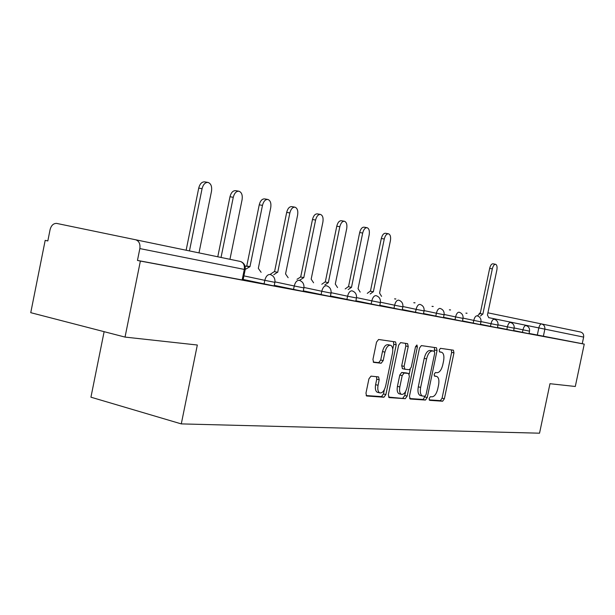 <?xml version="1.0" encoding="UTF-8"?>
<svg xmlns="http://www.w3.org/2000/svg" width="615" height="615" viewBox="0 0 615 615"><rect width="100%" height="100%" fill="white"/><g stroke="black" fill="none" stroke-linecap="round" stroke-linejoin="round"><path stroke-width="0.92" d="M429.132 398.459L429.624 400.334L442.646 401.218L444.376 398.758L453.955 352.887L453.416 350.196L440.463 348.328L439.225 350.027L439.61 351.949L441.816 352.318C443.769 353.502 444.353 356.4 443.569 361.005L442.762 364.872C441.493 369.853 439.61 372.459 437.119 372.713L435.42 372.529L434.175 374.258L434.544 376.134L436.911 376.488C438.787 377.687 439.333 380.524 438.572 384.998L437.765 388.865C436.489 393.846 434.597 396.498 432.091 396.821L430.385 396.698L429.132 398.459M370.991 376.142L368.931 378.832L365.971 393.139L366.563 395.983L383.906 397.229L385.889 394.569L396.206 344.854L395.553 341.932L378.579 339.488L376.534 342.117L372.951 359.421L373.605 362.358L381.162 363.242L383.176 360.605L384.929 352.141C386.274 347.191 388.219 344.907 390.748 345.299C392.585 346.43 393.17 349.028 392.493 353.102L385.682 385.92C384.26 391.063 382.238 393.377 379.624 392.839C377.925 391.67 377.402 389.157 378.056 385.282L379.201 379.763L378.586 376.903L370.991 376.142M584.25 344.123L575.294 386.481L549.979 383.706L539.54 433.191L181.287 423.896L197.323 345.015L125.037 337.089L140.374 261.06L584.25 344.123L582.251 343.7L583.643 337.097L488.825 317.671M409.475 396.252L410.236 399.02L425.449 400.05L427.256 397.528L437.05 350.535L436.481 347.775L421.344 345.599L419.491 348.09L409.475 396.252M405.262 398.681L389.172 397.59L388.342 394.745L398.628 345.192L400.58 342.632L407.607 343.654L408.237 346.522L404.109 366.371L404.893 369.238L409.382 369.723L411.274 367.17L415.525 346.706L416.939 344.984L417.37 346.968L407.153 396.091L405.262 398.681L388.503 397.09M125.037 337.089L30.75 312.674L45.187 240.365L47.832 240.934L50.084 229.633C51.222 225.436 53.397 223.353 56.611 223.399L240.211 261.429C243.455 262.536 244.816 265.196 244.309 269.416L139.851 248.583C140.428 243.871 139.005 240.919 135.577 239.735M104.127 331.677L90.935 397.19L181.287 423.896M140.374 261.06L137.46 260.429L139.851 248.583M582.251 343.7L529.054 333.43M487.91 312.82L580.552 332.015C582.912 332.769 583.95 334.468 583.643 337.097M497.474 327.526L498.127 327.649L497.481 327.511M480.438 324.336L481.53 324.536L480.446 324.305M462.488 320.961L464.056 321.261L462.495 320.922M443.53 317.409L445.637 317.801L443.546 317.355M423.497 313.642L426.187 314.15L423.512 313.581M402.279 309.66L405.631 310.291L402.295 309.583M379.77 305.44L380.208 305.524M355.862 300.95L357.046 301.173M330.401 296.176L332.431 296.553M303.249 291.079L306.224 291.641M274.213 285.629L278.272 286.39M243.11 279.794L248.383 280.786M274.882 282.385L274.152 285.952L243.171 279.479M303.895 287.943L303.18 291.395L274.275 285.36M331.031 293.14L330.34 296.484L303.295 290.841M356.469 298.014L355.801 301.258L330.447 295.969M380.362 302.588L379.709 305.74L355.893 300.781M393.969 308.323L394.615 305.217L402.856 306.87L402.218 309.96L379.801 305.294M424.058 310.959L423.435 313.934L402.302 309.537M444.076 314.795L443.477 317.686L423.52 313.542M455 319.754L455.6 316.91L463.018 318.401L462.426 321.238L443.553 317.317M480.961 321.86L480.384 324.605L462.503 320.892M490.455 326.404L491.024 323.698L497.981 325.104L497.42 327.795L480.453 324.274M506.852 329.471L507.398 326.842L514.148 328.202L513.602 330.824L497.481 327.48M529.53 331.162L528.992 333.707L513.663 330.532M137.46 260.429L243.04 280.117L245.193 269.593M380.231 305.432L379.793 305.348M357.061 301.081L355.877 300.858M332.446 296.461L330.424 296.076M306.247 291.533L303.264 290.98M278.288 286.29L274.236 285.529M248.406 280.678L243.133 279.687M439.379 351.742L441.393 352.203M429.155 399.873L440.348 400.642L442.077 398.182L451.648 352.357L451.395 349.889M434.428 351.311L434.428 347.467M409.605 398.535L423.112 399.466L425.065 396.245M424.819 396.291L426.087 394.523L434.705 353.171L434.305 351.242L432.391 350.965C429.839 351.142 427.902 353.771 426.587 358.876L420.645 387.412C419.884 391.87 420.429 394.722 422.297 395.975L424.819 396.291M431.93 350.696L434.213 351.219M420.691 395.576L419.953 395.384C418.085 394.138 417.531 391.286 418.292 386.827L424.219 358.322C425.542 353.225 427.479 350.596 430.039 350.427L431.861 350.681M402.541 368.662L401.71 365.802L405.823 345.968L405.508 343.331M410.213 369.354L409.244 374.02M405.608 391.494L404.778 395.491L407.153 396.091M399.835 386.95C399.189 390.756 399.681 393.208 401.303 394.307C403.763 394.769 405.677 392.516 407.038 387.55L409.367 376.326L408.598 373.497L404.109 373.036L402.187 375.611L399.835 386.95L397.436 386.358C396.79 390.156 397.282 392.601 398.92 393.708L399.627 393.884M406.377 372.959L408.598 373.497M397.436 386.358L399.788 375.027L401.71 372.452L406.207 372.921M402.887 398.074L404.778 395.491M378.002 392.424L377.187 392.216C375.481 391.055 374.958 388.542 375.611 384.667L376.757 379.155L376.534 376.664M390.125 345.161L388.296 344.738C385.766 344.346 383.822 346.622 382.476 351.565L384.929 352.141M373.228 362.035L378.709 362.65L380.723 360.021L382.476 351.565M392.747 349.228L393.769 344.292L393.439 341.609M366.148 395.56L381.485 396.606L383.468 393.954L384.36 389.672M477.824 315.487L480.061 313.55L482.706 314.096L480.469 316.041M488.833 317.786L487.441 315.065L496.843 270.116C497.374 266.887 496.966 264.942 495.621 264.289C494.206 264.273 493.099 265.803 492.323 268.87L482.852 314.127M480.215 313.581L489.671 268.371C490.447 265.311 491.554 263.781 492.976 263.797L495.621 264.289M367.278 293.363L370.222 291.164L373.151 291.771L370.207 293.978M381.561 296.361L379.578 293.086L390.41 240.719C390.994 236.921 390.356 234.615 388.511 233.8C386.604 233.731 385.19 235.476 384.267 239.027L373.351 291.818M370.43 291.203L381.323 238.482C382.246 234.945 383.66 233.2 385.567 233.27L388.388 233.777M345.184 288.942L348.282 286.69L351.48 287.359L348.167 289.565M360.175 292.087L358.061 288.696L369.177 234.853C369.761 230.94 369.077 228.557 367.117 227.711C365.102 227.635 363.626 229.418 362.681 233.062L351.48 287.359M348.497 286.736L359.683 232.516C360.628 228.88 362.104 227.096 364.118 227.173L366.986 227.688M321.799 284.261L325.058 281.962L328.325 282.639L324.835 284.899M337.558 287.566L335.29 284.061L346.706 228.649C347.298 224.613 346.56 222.153 344.477 221.262C342.355 221.177 340.802 223.007 339.826 226.75L328.325 282.639M325.289 282.008L336.774 226.197C337.75 222.461 339.296 220.631 341.425 220.724L344.339 221.239M296.999 279.302L300.689 276.988L303.779 277.634L300.097 279.948M313.589 282.785L311.167 279.141L322.89 222.069C323.498 217.902 322.69 215.358 320.476 214.427C318.232 214.335 316.602 216.211 315.595 220.055L303.779 277.634M300.689 276.988L312.482 219.494C313.489 215.657 315.118 213.782 317.371 213.882L320.33 214.404M270.654 274.029L274.298 271.615L277.45 272.268L273.806 274.69M288.151 277.703L285.56 273.921L297.614 215.089C298.229 210.784 297.353 208.147 294.985 207.178C292.609 207.071 290.895 208.992 289.857 212.944L277.703 272.322M274.559 271.669L286.69 212.383C287.728 208.431 289.442 206.509 291.825 206.625L294.839 207.147M245.016 266.111L249.967 266.672L245.839 269.093M261.114 272.307L258.323 268.371L270.731 207.662C271.353 203.204 270.4 200.467 267.863 199.46C265.342 199.337 263.543 201.313 262.474 205.379L249.967 266.672M246.761 266.003L259.246 204.81C260.314 200.744 262.121 198.776 264.642 198.899L267.863 199.46M229.956 259.307L242.079 199.752C242.71 195.132 241.672 192.287 238.958 191.227C236.275 191.096 234.377 193.125 233.27 197.315L221.039 257.454M217.772 256.778L229.987 196.738C231.094 192.556 232.985 190.527 235.676 190.665L238.958 191.227M198.991 252.88L211.491 191.303C212.129 186.499 210.991 183.547 208.07 182.44C205.21 182.294 203.211 184.385 202.066 188.697L189.458 250.905M186.137 250.22L198.722 188.113C199.867 183.808 201.866 181.725 204.726 181.871L208.07 182.44M537.287 335.175L538.771 328.11C539.47 325.366 540.401 323.974 541.577 323.928C544.067 324.735 545.144 326.542 544.821 329.356L543.337 336.413M264.066 283.976L264.804 280.34L243.909 275.874M293.524 289.496L294.247 285.983L274.959 281.862M321.076 294.662L321.776 291.256L303.964 287.459M346.898 299.497L347.583 296.207L331.101 292.694M371.153 304.048L371.814 300.85L356.539 297.599M402.856 306.87C403.202 303.518 401.841 301.289 398.774 300.189L398.605 300.143C396.829 300.143 395.499 301.834 394.615 305.217L380.424 302.203M415.479 312.351L416.109 309.337L402.91 306.539M435.797 316.156L436.404 313.227L424.112 310.621M463.018 318.401C463.349 315.295 462.065 313.235 459.182 312.236L459.059 312.205C457.552 312.228 456.399 313.796 455.6 316.91L444.13 314.48M473.196 323.167L473.781 320.392L463.072 318.124M497.981 325.104C498.296 322.145 497.066 320.184 494.291 319.239L494.191 319.216C492.838 319.254 491.777 320.746 491.024 323.698L481.007 321.584M514.148 328.202C514.455 325.312 513.248 323.398 510.535 322.483L510.442 322.46C509.151 322.498 508.136 323.959 507.398 326.842L498.027 324.858M522.442 332.392L522.981 329.825L514.194 327.972M529.53 331.147L522.981 329.825C523.696 327.019 524.664 325.589 525.902 325.543L525.979 325.558C528.646 326.457 529.83 328.325 529.53 331.147M466.508 313.266L467.039 313.235M480.961 321.845L473.781 320.392C474.557 317.363 475.656 315.833 477.086 315.803L477.202 315.833C480.023 316.802 481.284 318.808 480.961 321.845M444.084 314.772L436.404 313.227C437.227 310.029 438.441 308.423 440.025 308.407L440.163 308.446C443.108 309.476 444.414 311.582 444.084 314.772M424.058 310.936L416.109 309.337C416.962 306.047 418.231 304.402 419.907 304.394L420.06 304.433C423.066 305.501 424.396 307.669 424.058 310.936M380.37 302.557L371.814 300.85C372.728 297.36 374.128 295.623 376.011 295.631L376.203 295.684C379.332 296.822 380.723 299.113 380.37 302.557M356.477 297.975L347.583 296.207C348.528 292.609 349.997 290.818 352.003 290.841L352.226 290.903C355.416 292.087 356.838 294.447 356.477 297.975M331.224 293.147L321.776 291.256C322.76 287.543 324.313 285.706 326.442 285.744L326.703 285.814C329.963 287.044 331.4 289.473 331.039 293.101M303.902 287.897L294.247 285.983C295.262 282.147 296.914 280.256 299.182 280.309L299.482 280.386C302.803 281.662 304.279 284.168 303.902 287.897M274.89 282.339L264.804 280.34C265.865 276.366 267.61 274.421 270.039 274.49L270.385 274.59C273.775 275.92 275.274 278.503 274.89 282.339M449.988 309.968L450.549 309.929M432.637 306.501L433.237 306.462M414.402 302.849L415.04 302.811M395.199 299.013L395.891 298.975M242.141 280.025L244.309 269.416L245.193 269.562C245.608 265.888 244.255 263.274 241.126 261.729M434.252 375.834L436.366 376.342M451.648 352.357L453.955 352.887M442.077 398.182L444.376 398.758M440.348 400.642L442.646 401.218M434.705 349.997L437.05 350.535M424.919 396.944L427.256 397.528M423.112 399.466L425.449 400.05M430.039 350.427L432.391 350.965M424.219 358.322L426.587 358.876M418.292 386.827L420.645 387.412M405.823 345.968L408.237 346.522M401.71 365.802L404.109 366.371M402.494 368.662L404.732 369.2M415.563 346.553L417.37 346.968M401.71 372.452L404.109 373.036M399.788 375.027L402.187 375.611M376.757 379.155L379.201 379.763M375.611 384.667L378.056 385.282M380.723 360.021L383.176 360.605M378.709 362.65L381.162 363.242M393.769 344.292L396.206 344.854M383.468 393.954L385.889 394.569M381.485 396.606L383.906 397.229M480.061 313.55L482.706 314.096M489.671 268.371L492.323 268.87M370.222 291.164L373.151 291.771M381.323 238.482L384.267 239.027M348.282 286.69L351.265 287.313M359.683 232.516L362.681 233.062M325.058 281.962L328.095 282.593M336.774 226.197L339.826 226.75M300.443 276.942L303.533 277.588M312.482 219.494L315.595 220.055M274.298 271.615L277.45 272.268M286.69 212.383L289.857 212.944M246.484 265.941L249.69 266.61M259.246 204.81L262.474 205.379M229.987 196.738L233.27 197.315M198.722 188.113L202.066 188.697M466.977 313.22L465.901 313.143M450.488 309.914L449.365 309.837M433.168 306.447L432.007 306.362M414.971 302.803L413.764 302.718M395.806 298.959L394.553 298.882M480.438 312.52L479.077 313.827M419.953 395.384L422.297 395.975M402.295 368.608L404.701 369.185M398.92 393.708L401.303 394.307M377.187 392.216L379.624 392.839"/></g></svg>
